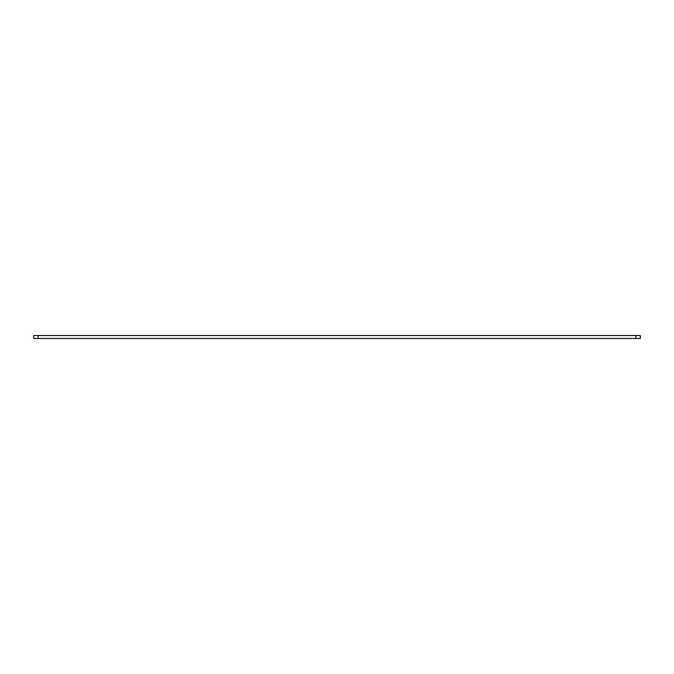<?xml version="1.0" encoding="UTF-8"?>
<svg xmlns="http://www.w3.org/2000/svg" width="674" height="674" viewBox="0 0 674 674"><rect width="100%" height="100%" fill="white"/><g stroke="black" fill="none" stroke-linecap="round" stroke-linejoin="round"><path stroke-width="1.01" d="M635.902 338.466L635.902 335.534L640.3 335.534L640.3 338.466L33.7 338.466L33.7 335.534L38.098 335.534L38.098 338.466M635.902 335.534L38.098 335.534"/></g></svg>
